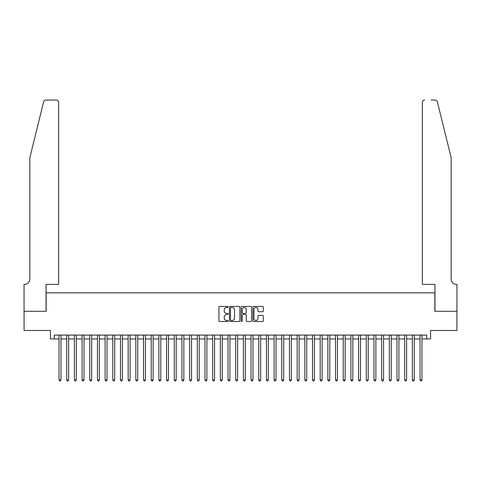 <?xml version="1.0" encoding="UTF-8"?>
<svg xmlns="http://www.w3.org/2000/svg" width="481" height="481" viewBox="0 0 481 481"><rect width="100%" height="100%" fill="white"/><g stroke="black" fill="none" stroke-linecap="round" stroke-linejoin="round"><path stroke-width="0.72" d="M228.21 306.956A0.529 0.529 0 0 0 227.681 306.427L219.673 306.427A0.752 0.752 0 0 0 218.921 307.185L218.921 320.755A0.752 0.752 0 0 0 219.673 321.506L227.681 321.506A0.529 0.529 0 0 0 228.21 320.977A0.529 0.529 0 0 0 227.681 320.454L226.647 320.454A2.411 2.411 0 0 1 224.236 318.037L224.236 316.907A2.411 2.411 0 0 1 226.647 314.496L227.681 314.496A0.529 0.529 0 0 0 228.21 313.967A0.529 0.529 0 0 0 227.681 313.444L226.647 313.444A2.411 2.411 0 0 1 224.236 311.027L224.236 309.896A2.411 2.411 0 0 1 226.647 307.485L227.681 307.485A0.529 0.529 0 0 0 228.21 306.956M262.536 311.742A0.752 0.752 0 0 0 263.287 310.991L263.287 307.185A0.752 0.752 0 0 0 262.536 306.427L253.637 306.427A0.752 0.752 0 0 0 252.886 307.185L252.886 320.755A0.752 0.752 0 0 0 253.637 321.506L262.536 321.506A0.752 0.752 0 0 0 263.287 320.755L263.287 316.155A0.752 0.752 0 0 0 262.536 315.404L258.724 315.404A0.752 0.752 0 0 0 257.972 316.155L257.972 318.434A2.014 2.014 0 0 1 255.958 320.454A2.014 2.014 0 0 1 253.938 318.434L253.938 309.499A2.014 2.014 0 0 1 255.958 307.485A2.014 2.014 0 0 1 257.972 309.499L257.972 310.991A0.752 0.752 0 0 0 258.724 311.742L262.536 311.742M54.239 338.931L54.239 335.089L426.761 335.089L426.761 338.931L430.603 338.931L430.603 330.483L456.914 330.483L456.914 311.279L434.83 311.279L434.83 292.845L46.17 292.845L46.17 311.279L24.086 311.279L24.086 330.483L50.397 330.483L50.397 338.931L59.037 338.931M239.839 307.185A0.752 0.752 0 0 0 239.087 306.427L230.189 306.427A0.752 0.752 0 0 0 229.437 307.185L229.437 320.755A0.752 0.752 0 0 0 230.189 321.506L239.087 321.506A0.752 0.752 0 0 0 239.839 320.755L239.839 307.185M241.913 306.427L250.811 306.427A0.752 0.752 0 0 1 251.563 307.185L251.563 320.755A0.752 0.752 0 0 1 250.811 321.506L247.006 321.506A0.752 0.752 0 0 1 246.248 320.755L246.248 315.247A0.752 0.752 0 0 0 245.496 314.496L242.971 314.496A0.752 0.752 0 0 0 242.214 315.247L242.214 320.977A0.529 0.529 0 0 1 241.684 321.506A0.529 0.529 0 0 1 241.161 320.977L241.161 307.185A0.752 0.752 0 0 1 241.913 306.427M60.955 338.931L66.721 338.931M68.639 338.931L74.399 338.931M76.317 338.931L82.083 338.931M84.001 338.931L89.761 338.931M91.679 338.931L97.445 338.931M99.363 338.931L105.123 338.931M107.041 338.931L112.807 338.931M114.725 338.931L120.484 338.931M122.402 338.931L128.168 338.931M130.086 338.931L135.846 338.931M137.764 338.931L143.53 338.931M145.448 338.931L151.208 338.931M153.126 338.931L158.892 338.931M160.81 338.931L166.57 338.931M168.488 338.931L174.254 338.931M176.172 338.931L181.932 338.931M183.85 338.931L189.616 338.931M191.534 338.931L197.294 338.931M199.212 338.931L204.978 338.931M206.896 338.931L212.656 338.931M214.574 338.931L220.34 338.931M222.258 338.931L228.018 338.931M229.936 338.931L235.702 338.931M237.62 338.931L243.38 338.931M245.298 338.931L251.064 338.931M252.982 338.931L258.742 338.931M260.66 338.931L266.426 338.931M268.344 338.931L274.104 338.931M276.022 338.931L281.788 338.931M283.706 338.931L289.466 338.931M291.384 338.931L297.15 338.931M299.068 338.931L304.828 338.931M306.746 338.931L312.512 338.931M314.43 338.931L320.19 338.931M322.108 338.931L327.874 338.931M329.792 338.931L335.552 338.931M337.47 338.931L343.236 338.931M345.154 338.931L350.914 338.931M352.832 338.931L358.598 338.931M360.516 338.931L366.275 338.931M368.193 338.931L373.959 338.931M375.877 338.931L381.637 338.931M383.555 338.931L389.321 338.931M391.239 338.931L396.999 338.931M398.917 338.931L404.683 338.931M406.601 338.931L412.361 338.931M414.279 338.931L420.045 338.931M421.963 338.931L426.761 338.931M231.018 307.485A0.529 0.529 0 0 0 230.489 308.014L230.489 319.925A0.529 0.529 0 0 0 231.018 320.454L232.113 320.454A2.411 2.411 0 0 0 234.524 318.037L234.524 309.896A2.411 2.411 0 0 0 232.113 307.485L231.018 307.485M246.248 309.542A2.014 2.014 0 0 0 244.234 307.521A2.014 2.014 0 0 0 242.214 309.542L242.214 312.686A0.752 0.752 0 0 0 242.971 313.444L245.496 313.444A0.752 0.752 0 0 0 246.248 312.686L246.248 309.542M60.955 335.089L60.955 379.948L59.037 379.948L59.037 335.089M60.955 379.948L60.384 380.946L59.614 380.946L59.037 379.948M43.627 101.804C44.21 100.541 44.21 100.541 43.627 101.804L29.852 157.66L29.852 279.022A5.375 5.375 0 0 1 24.471 284.397L24.05 284.397L24.05 311.279L46.056 311.279L46.056 284.397L58.652 284.397L58.652 102.357A2.303 2.303 0 0 0 56.349 100.054L45.863 100.054A2.303 2.303 0 0 0 43.627 101.804M49.976 100.054L56.349 100.054C57.738 100.198 58.508 100.968 58.652 102.357L58.652 284.397M29.852 279.022A5.375 5.375 0 0 1 24.471 284.397M446.927 140.536L437.373 101.804C436.79 100.541 436.79 100.541 437.373 101.804L451.148 157.66L451.148 279.022A5.375 5.375 0 0 0 456.529 284.397L456.95 284.397L456.95 311.279L434.944 311.279L434.944 284.397L422.348 284.397L422.348 102.357L422.348 284.397M431.024 100.054L435.137 100.054A2.303 2.303 0 0 1 437.373 101.804M424.651 100.054A2.303 2.303 0 0 0 422.348 102.357C422.492 100.968 423.262 100.198 424.651 100.054M451.148 279.022A5.375 5.375 0 0 0 456.529 284.397M68.639 335.089L68.639 379.948L66.721 379.948L66.721 335.089M68.639 379.948L68.061 380.946L67.292 380.946L66.721 379.948M76.317 335.089L76.317 379.948L74.399 379.948L74.399 335.089M76.317 379.948L75.745 380.946L74.976 380.946L74.399 379.948M84.001 335.089L84.001 379.948L82.083 379.948L82.083 335.089M84.001 379.948L83.423 380.946L82.654 380.946L82.083 379.948M91.679 335.089L91.679 379.948L89.761 379.948L89.761 335.089M91.679 379.948L91.107 380.946L90.338 380.946L89.761 379.948M99.363 335.089L99.363 379.948L97.445 379.948L97.445 335.089M99.363 379.948L98.785 380.946L98.016 380.946L97.445 379.948M107.041 335.089L107.041 379.948L105.123 379.948L105.123 335.089M107.041 379.948L106.469 380.946L105.7 380.946L105.123 379.948M114.725 335.089L114.725 379.948L112.807 379.948L112.807 335.089M114.725 379.948L114.147 380.946L113.378 380.946L112.807 379.948M122.402 335.089L122.402 379.948L120.484 379.948L120.484 335.089M122.402 379.948L121.831 380.946L121.062 380.946L120.484 379.948M130.086 335.089L130.086 379.948L128.168 379.948L128.168 335.089M130.086 379.948L129.509 380.946L128.74 380.946L128.168 379.948M137.764 335.089L137.764 379.948L135.846 379.948L135.846 335.089M137.764 379.948L137.193 380.946L136.424 380.946L135.846 379.948M145.448 335.089L145.448 379.948L143.53 379.948L143.53 335.089M145.448 379.948L144.871 380.946L144.102 380.946L143.53 379.948M153.126 335.089L153.126 379.948L151.208 379.948L151.208 335.089M153.126 379.948L152.555 380.946L151.786 380.946L151.208 379.948M160.81 335.089L160.81 379.948L158.892 379.948L158.892 335.089M160.81 379.948L160.233 380.946L159.464 380.946L158.892 379.948M168.488 335.089L168.488 379.948L166.57 379.948L166.57 335.089M168.488 379.948L167.917 380.946L167.147 380.946L166.57 379.948M176.172 335.089L176.172 379.948L174.254 379.948L174.254 335.089M176.172 379.948L175.595 380.946L174.825 380.946L174.254 379.948M183.85 335.089L183.85 379.948L181.932 379.948L181.932 335.089M183.85 379.948L183.279 380.946L182.509 380.946L181.932 379.948M191.534 335.089L191.534 379.948L189.616 379.948L189.616 335.089M191.534 379.948L190.957 380.946L190.187 380.946L189.616 379.948M199.212 335.089L199.212 379.948L197.294 379.948L197.294 335.089M199.212 379.948L198.641 380.946L197.871 380.946L197.294 379.948M206.896 335.089L206.896 379.948L204.978 379.948L204.978 335.089M206.896 379.948L206.319 380.946L205.549 380.946L204.978 379.948M214.574 335.089L214.574 379.948L212.656 379.948L212.656 335.089M214.574 379.948L214.003 380.946L213.233 380.946L212.656 379.948M222.258 335.089L222.258 379.948L220.34 379.948L220.34 335.089M222.258 379.948L221.681 380.946L220.911 380.946L220.34 379.948M229.936 335.089L229.936 379.948L228.018 379.948L228.018 335.089M229.936 379.948L229.365 380.946L228.595 380.946L228.018 379.948M237.62 335.089L237.62 379.948L235.702 379.948L235.702 335.089M237.62 379.948L237.043 380.946L236.273 380.946L235.702 379.948M245.298 335.089L245.298 379.948L243.38 379.948L243.38 335.089M245.298 379.948L244.727 380.946L243.957 380.946L243.38 379.948M252.982 335.089L252.982 379.948L251.064 379.948L251.064 335.089M252.982 379.948L252.405 380.946L251.635 380.946L251.064 379.948M260.66 335.089L260.66 379.948L258.742 379.948L258.742 335.089M260.66 379.948L260.089 380.946L259.319 380.946L258.742 379.948M268.344 335.089L268.344 379.948L266.426 379.948L266.426 335.089M268.344 379.948L267.767 380.946L266.997 380.946L266.426 379.948M276.022 335.089L276.022 379.948L274.104 379.948L274.104 335.089M276.022 379.948L275.451 380.946L274.681 380.946L274.104 379.948M283.706 335.089L283.706 379.948L281.788 379.948L281.788 335.089M283.706 379.948L283.129 380.946L282.359 380.946L281.788 379.948M291.384 335.089L291.384 379.948L289.466 379.948L289.466 335.089M291.384 379.948L290.813 380.946L290.043 380.946L289.466 379.948M299.068 335.089L299.068 379.948L297.15 379.948L297.15 335.089M299.068 379.948L298.491 380.946L297.721 380.946L297.15 379.948M306.746 335.089L306.746 379.948L304.828 379.948L304.828 335.089M306.746 379.948L306.175 380.946L305.405 380.946L304.828 379.948M314.43 335.089L314.43 379.948L312.512 379.948L312.512 335.089M314.43 379.948L313.852 380.946L313.083 380.946L312.512 379.948M322.108 335.089L322.108 379.948L320.19 379.948L320.19 335.089M322.108 379.948L321.536 380.946L320.767 380.946L320.19 379.948M329.792 335.089L329.792 379.948L327.874 379.948L327.874 335.089M329.792 379.948L329.214 380.946L328.445 380.946L327.874 379.948M337.47 335.089L337.47 379.948L335.552 379.948L335.552 335.089M337.47 379.948L336.898 380.946L336.129 380.946L335.552 379.948M345.154 335.089L345.154 379.948L343.236 379.948L343.236 335.089M345.154 379.948L344.576 380.946L343.807 380.946L343.236 379.948M352.832 335.089L352.832 379.948L350.914 379.948L350.914 335.089M352.832 379.948L352.26 380.946L351.491 380.946L350.914 379.948M360.516 335.089L360.516 379.948L358.598 379.948L358.598 335.089M360.516 379.948L359.938 380.946L359.169 380.946L358.598 379.948M368.193 335.089L368.193 379.948L366.275 379.948L366.275 335.089M368.193 379.948L367.622 380.946L366.853 380.946L366.275 379.948M375.877 335.089L375.877 379.948L373.959 379.948L373.959 335.089M375.877 379.948L375.3 380.946L374.531 380.946L373.959 379.948M383.555 335.089L383.555 379.948L381.637 379.948L381.637 335.089M383.555 379.948L382.984 380.946L382.215 380.946L381.637 379.948M391.239 335.089L391.239 379.948L389.321 379.948L389.321 335.089M391.239 379.948L390.662 380.946L389.893 380.946L389.321 379.948M398.917 335.089L398.917 379.948L396.999 379.948L396.999 335.089M398.917 379.948L398.346 380.946L397.577 380.946L396.999 379.948M406.601 335.089L406.601 379.948L404.683 379.948L404.683 335.089M406.601 379.948L406.024 380.946L405.255 380.946L404.683 379.948M414.279 335.089L414.279 379.948L412.361 379.948L412.361 335.089M414.279 379.948L413.708 380.946L412.938 380.946L412.361 379.948M421.963 335.089L421.963 379.948L420.045 379.948L420.045 335.089M421.963 379.948L421.386 380.946L420.616 380.946L420.045 379.948"/></g></svg>
